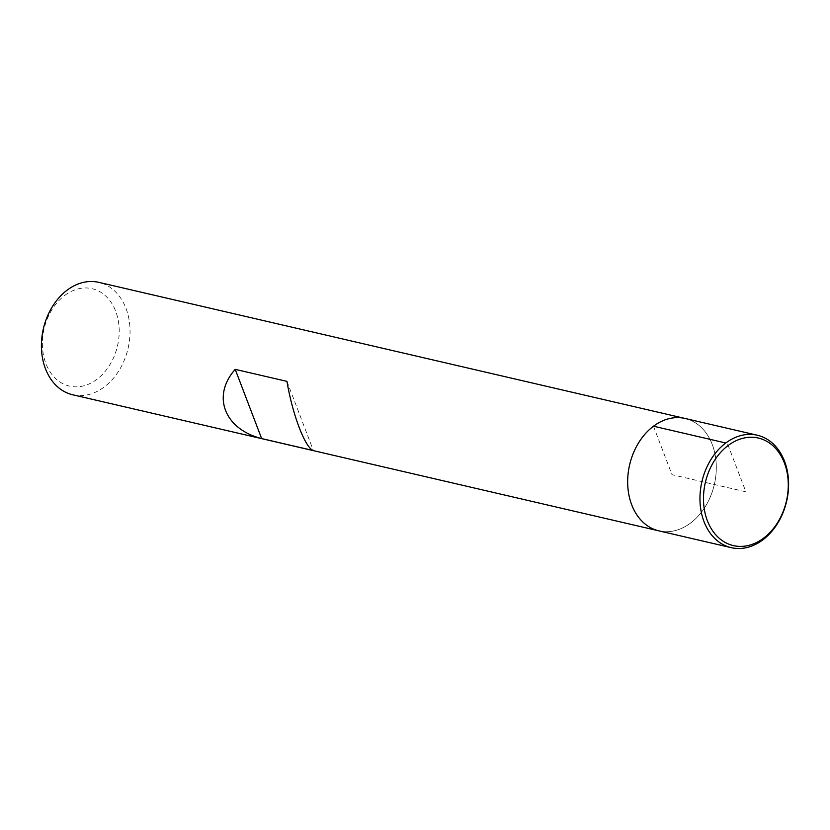 <?xml version="1.0" encoding="UTF-8"?>
<svg xmlns="http://www.w3.org/2000/svg" width="830" height="830" viewBox="0 0 830 830"><rect width="100%" height="100%" fill="white"/><g stroke="black" fill="none" stroke-linecap="round" stroke-linejoin="round"><path stroke-width="0.62" stroke-dasharray="4.15 3.11" d="M72.677 394.758A57.706 43.482 103.1 0 0 128.079 348.382A57.706 43.482 103.1 0 0 98.77 282.345M658.927 530.868A57.706 43.482 103.1 0 0 714.34 484.492A57.706 43.482 103.1 0 0 685.03 418.455A57.706 43.482 -76.9 0 1 716.207 463.794A57.706 43.482 -76.9 0 1 690.487 523.118A57.706 43.482 -76.9 0 1 658.927 530.868M64.761 295.418A50.008 37.682 -76.9 0 1 119.043 335.787A50.008 37.682 -76.9 0 1 58.588 381.022A50.008 37.682 -76.9 0 1 64.761 295.418M286.952 381.375L313.377 450.576M653.48 426.205L671.978 474.667L745.88 491.817L728.18 445.461L725.773 442.992"/><path stroke-width="1.25" d="M757.323 435.242L98.77 282.345A57.706 43.482 103.1 0 0 67.22 290.095A57.706 43.482 103.1 0 0 41.5 349.42A57.706 43.482 103.1 0 0 72.677 394.758L658.927 530.868A57.706 43.482 -76.9 0 1 629.628 464.831A57.706 43.482 -76.9 0 1 685.03 418.455A57.706 43.482 103.1 0 0 653.48 426.205A57.706 43.482 103.1 0 0 627.76 485.529A57.706 43.482 103.1 0 0 658.927 530.868L731.23 547.655A57.706 43.482 -76.9 0 1 701.921 481.618A57.706 43.482 -76.9 0 1 757.323 435.242A57.706 43.482 -76.9 0 1 788.5 480.58A57.706 43.482 -76.9 0 1 762.78 539.905A57.706 43.482 -76.9 0 1 731.23 547.655M235.222 369.36C211.567 395.858 224.266 429.12 261.647 438.572L313.377 450.576C305.201 447.91 292.502 414.647 286.952 381.375L235.222 369.36L261.647 438.572M763.579 538.172A55.205 41.593 -76.9 0 1 703.664 493.611A55.205 41.593 -76.9 0 1 770.396 443.677A55.205 41.593 -76.9 0 1 763.579 538.172M725.773 442.992L653.48 426.205"/></g></svg>
